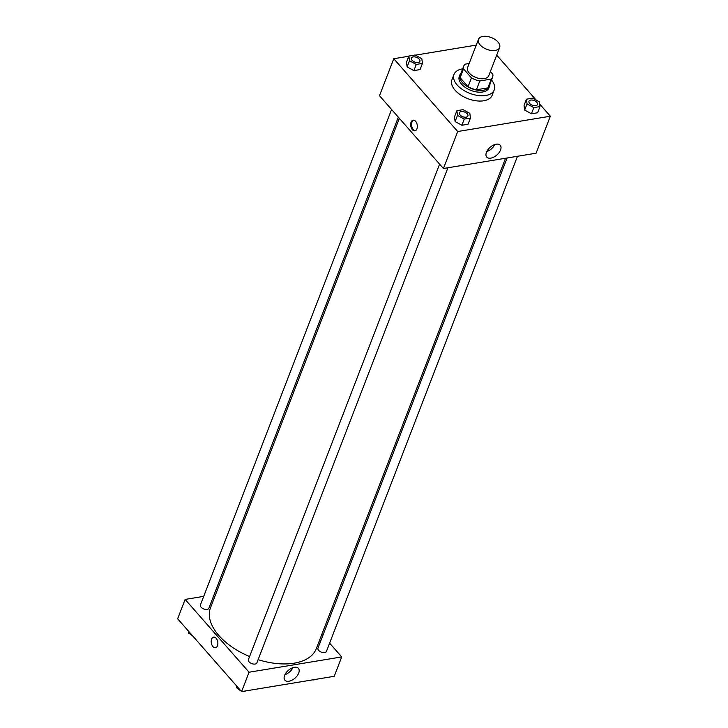 <?xml version="1.0" encoding="UTF-8"?>
<svg xmlns="http://www.w3.org/2000/svg" width="728" height="728" viewBox="0 0 728 728"><rect width="100%" height="100%" fill="white"/><g stroke="black" fill="none" stroke-linecap="round" stroke-linejoin="round"><path stroke-width="1.09" d="M480.143 44.909A11.348 6.297 -158.9 0 1 478.469 39.358A11.348 6.297 -158.9 0 1 491.318 37.565A11.348 6.297 -158.9 0 1 499.635 47.52A11.348 6.297 -158.9 0 1 491.163 50.45A11.348 6.297 -158.9 0 1 480.143 44.909M499.635 47.52L488.761 75.703A11.348 6.297 -158.9 0 1 480.289 78.633A11.348 6.297 -158.9 0 1 469.269 73.091A11.348 6.297 -158.9 0 1 467.594 67.54L478.469 39.358M492.592 77.186L489.198 85.995A15.461 8.572 -158.9 0 1 487.906 87.879L476.403 89.772L479.807 80.972L491.3 79.07A15.461 8.572 -158.9 0 0 492.592 77.186A15.461 8.572 -158.9 0 0 492.829 74.374L490.363 71.553M469.15 63.491L465.056 64.173A15.461 8.572 -158.9 0 0 463.754 66.057A15.461 8.572 -158.9 0 0 463.518 68.869L471.453 77.905A15.461 8.572 -158.9 0 0 479.807 80.972M463.518 68.869L460.123 77.678L468.049 86.705L471.453 77.905M460.123 77.678A15.461 8.572 -158.9 0 1 460.36 74.866L463.754 66.057M476.403 89.772A15.461 8.572 -158.9 0 1 468.049 86.705M461.088 72.973A15.88 8.809 21.1 0 0 459.959 74.711A15.88 8.809 21.1 0 0 471.608 88.643A15.88 8.809 21.1 0 0 489.598 86.141A15.88 8.809 21.1 0 0 489.926 84.102M489.598 86.141L488.916 87.906A15.88 8.809 -158.9 0 1 477.058 92.001A15.88 8.809 -158.9 0 1 461.625 84.248A15.88 8.809 -158.9 0 1 459.277 76.467L459.959 74.711M487.906 87.879L491.3 79.07M491.518 79.98A21.558 11.957 -158.9 0 1 494.212 89.944A21.558 11.957 -158.9 0 1 478.114 95.505A21.558 11.957 -158.9 0 1 457.175 84.985A21.558 11.957 -158.9 0 1 453.99 74.429A21.558 11.957 -158.9 0 1 462.68 68.851M494.212 89.944L492.164 95.232A21.558 11.957 -158.9 0 1 476.076 100.792A21.558 11.957 -158.9 0 1 455.127 90.263A21.558 11.957 -158.9 0 1 451.952 79.716L453.99 74.429M476.249 45.1L415.324 55.164M408.799 56.238L393.766 58.722L457.703 131.522L550.35 116.216L539.666 104.058M536.245 100.155L496.696 55.128M408.881 56.038L406.506 62.198L407.107 66.903L413.877 70.598L420.056 69.579L422.431 63.418L421.831 58.704L415.051 55.019L408.881 56.038L409.482 60.742L416.261 64.437L422.431 63.418M526.444 99.199L524.069 105.369L524.67 110.074L531.44 113.768L537.61 112.749L539.994 106.579L539.393 101.875L532.614 98.18L526.444 99.199L527.045 103.913L533.824 107.598L539.994 106.579M456.884 110.683L454.5 116.853L455.109 121.558L461.88 125.252L468.049 124.233L470.434 118.063L469.833 113.359L463.054 109.664L456.884 110.683L457.484 115.397L464.255 119.083L470.434 118.063M393.766 58.722L379.488 95.714L443.425 168.505L536.081 153.208L550.35 116.216M496.178 144.199A8.973 5.123 -41.3 0 1 500.236 145.245A8.973 5.123 -41.3 0 1 496.869 155.018A8.973 5.123 -41.3 0 1 486.75 157.093A8.973 5.123 -41.3 0 1 487.897 149.731A8.973 5.123 -41.3 0 1 496.178 144.199M443.425 168.505L457.703 131.522M486.768 151.588A8.973 5.123 138.7 0 0 494.776 144.554M411.093 122.177A5.387 3.267 80.6 0 1 413.131 120.184A5.387 3.267 80.6 0 1 417.226 124.97A5.387 3.267 80.6 0 1 414.887 130.822A5.387 3.267 80.6 0 1 411.384 128.064A5.387 3.267 80.6 0 1 411.093 122.177M413.586 120.166A5.387 3.267 -99.4 0 0 411.984 122.031A5.387 3.267 -99.4 0 0 412.148 127.582A5.387 3.267 -99.4 0 0 415.324 130.694M249.595 656.538A56.729 31.468 -158.9 0 1 218.873 635.535A56.729 31.468 -158.9 0 1 210.492 607.762L399.354 118.318M505.55 158.249L316.343 648.603A56.729 31.468 -158.9 0 1 258.121 659.65M439.594 164.137L248.403 659.614A4.541 2.521 21.1 0 0 251.733 663.599A4.541 2.521 21.1 0 0 256.875 662.88L447.92 167.768M398.353 117.181L208.872 608.226A4.541 2.521 -158.9 0 1 205.478 609.4A4.541 2.521 -158.9 0 1 201.074 607.179A4.541 2.521 -158.9 0 1 200.4 604.959L391.591 109.482M517.481 156.274L326.435 651.396A4.541 2.521 -158.9 0 1 323.041 652.561A4.541 2.521 -158.9 0 1 318.637 650.35A4.541 2.521 -158.9 0 1 317.963 648.129L507.088 157.994M185.121 599.426L249.058 672.226L341.714 656.929L334.234 676.303L241.578 691.6L177.65 618.8L185.121 599.426L203.722 596.359M214.114 594.64L215.652 594.385M341.714 656.929L329.611 643.152M322.85 635.453L321.849 634.315M284.603 675.429A8.973 5.123 -41.3 0 1 291.273 668.359A8.973 5.123 -41.3 0 1 298.389 668.34A8.973 5.123 -41.3 0 1 295.031 678.114A8.973 5.123 -41.3 0 1 284.903 680.189A8.973 5.123 -41.3 0 1 284.603 675.429M241.578 691.6L249.058 672.226M213.668 637.118A5.387 3.267 -99.4 0 0 211.229 640.922A5.387 3.267 -99.4 0 0 212.931 646.619A5.387 3.267 80.6 0 1 211.229 640.922A5.387 3.267 80.6 0 1 213.668 637.118A5.387 3.267 80.6 0 1 217.763 641.905A5.387 3.267 80.6 0 1 215.424 647.747A5.387 3.267 80.6 0 1 212.931 646.619A5.387 3.267 -99.4 0 0 215.424 647.747M284.921 674.683A8.973 5.123 138.7 0 0 292.929 667.649M243.116 691.345L249.64 690.271M236.327 685.621L236.609 687.805L239.758 689.516M236.609 687.805L237.11 686.504M240.831 690.745A4.541 2.521 -158.9 0 1 238.538 689.134A4.541 2.521 -158.9 0 1 238.174 688.661M245.127 691.209A4.541 2.521 -158.9 0 1 243.926 691.409M312.676 679.861L319.201 678.787M314.687 679.725A4.541 2.521 -158.9 0 1 313.486 679.925M188.334 630.967L188.607 633.151L191.755 634.861M188.607 633.151L189.107 631.859M192.829 636.09A4.541 2.521 -158.9 0 1 190.536 634.479A4.541 2.521 -158.9 0 1 190.181 634.006M467.895 115.998L467.895 116.007A4.541 2.521 -158.9 0 1 464.5 117.181A4.541 2.521 -158.9 0 1 460.096 114.969A4.541 2.521 -158.9 0 1 459.423 112.74L459.423 112.74A4.541 2.521 -158.9 0 1 464.564 112.012A4.541 2.521 -158.9 0 1 467.895 115.998A4.541 2.521 -158.9 0 1 464.51 117.163A4.541 2.521 -158.9 0 1 460.096 114.951A4.541 2.521 -158.9 0 1 459.432 112.731L459.432 112.731M454.5 116.853L455.109 121.558L457.484 115.397M455.109 121.558L461.88 125.252L464.255 119.083M461.88 125.252L468.049 124.233M537.455 104.523L537.455 104.513A4.541 2.521 -158.9 0 1 534.07 105.678A4.541 2.521 -158.9 0 1 529.656 103.467A4.541 2.521 -158.9 0 1 528.983 101.256A4.541 2.521 -158.9 0 1 528.983 101.247A4.541 2.521 -158.9 0 1 534.134 100.528A4.541 2.521 -158.9 0 1 537.455 104.513A4.541 2.521 -158.9 0 1 537.455 104.523A4.541 2.521 -158.9 0 1 534.061 105.697A4.541 2.521 -158.9 0 1 529.656 103.476A4.541 2.521 -158.9 0 1 528.992 101.247L528.992 101.247M524.069 105.369L524.67 110.074L527.045 103.913M524.67 110.074L531.44 113.768L533.824 107.598M531.44 113.768L537.61 112.749M412.094 60.315A4.541 2.521 -158.9 0 1 411.42 58.094A4.541 2.521 -158.9 0 1 411.429 58.085L411.429 58.076A4.541 2.521 -158.9 0 1 416.571 57.357A4.541 2.521 -158.9 0 1 419.892 61.343A4.541 2.521 -158.9 0 1 419.892 61.361A4.541 2.521 -158.9 0 1 416.498 62.526A4.541 2.521 -158.9 0 1 412.094 60.315M406.506 62.198L407.107 66.903L409.482 60.742M407.107 66.903L413.877 70.598L416.261 64.437M413.877 70.598L420.056 69.579M419.892 61.361L419.892 61.343A4.541 2.521 -158.9 0 1 416.507 62.517A4.541 2.521 -158.9 0 1 412.103 60.297A4.541 2.521 -158.9 0 1 411.429 58.076"/></g></svg>
